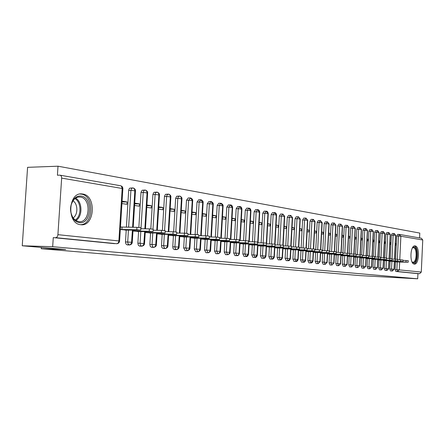 <?xml version="1.0" encoding="UTF-8"?>
<svg xmlns="http://www.w3.org/2000/svg" width="445" height="445" viewBox="0 0 445 445"><rect width="100%" height="100%" fill="white"/><g stroke="black" fill="none" stroke-linecap="round" stroke-linejoin="round"><path stroke-width="0.67" d="M414.301 264.08C409.344 263.968 410.134 244.945 415.051 245.924L415.141 245.935C420.052 246.285 419.223 264.998 414.328 264.085L414.301 264.08M80.678 224.703C66.472 223.868 68.118 191.673 82.23 193.959L82.664 194.014C96.676 195.516 94.802 226.811 80.801 224.719L80.678 224.703M399.66 234.459L421.37 238.247L422.75 239.983L421.287 272.056L419.629 273.714L417.933 273.642L417.699 278.798L360.25 275.639L41.24 248.722L65.682 249.512L22.25 245.779L27.584 167.331L58.011 166.202L57.416 175.224L59.875 175.158C61.065 175.413 61.655 176.398 61.649 178.111L57.911 234.671L118.887 240.945L122.175 188.48L61.649 178.111M419.568 237.936L419.791 233.08L58.011 166.202M41.324 247.42L41.24 248.722M114.582 243.654L53.278 237.608L52.671 246.702L22.25 245.779M114.387 243.649L53.278 237.608M116.863 243.71L116.612 243.71C118.326 243.621 119.316 242.731 119.594 241.04L118.887 240.945C118.654 242.642 117.897 243.565 116.623 243.71L55.569 237.663C56.882 237.502 57.661 236.506 57.911 234.671M399.671 262.005L399.31 269.792L397.596 271.528L419.624 273.714L395.844 271.461L395.138 269.581L396.879 269.648L397.24 261.921M417.699 278.798L52.671 246.702M125.312 229.932L120.311 229.542M121.936 203.565L126.908 204.322L127.059 201.93L122.036 201.963M127.059 201.93L122.086 201.157M397.363 259.318L398.459 236.072L396.718 236.045L395.627 259.207M395.499 261.877L395.138 269.581M396.718 236.045L397.563 234.387L399.221 234.415M417.933 273.642L395.844 271.461L397.596 271.528L396.879 269.648L421.287 272.056M392.028 258.662L393.141 235.166L391.383 235.138L392.251 233.464L393.914 233.492M394.365 261.371L393.992 269.247L392.262 270.999L390.504 270.933L389.776 269.03L391.533 269.097L391.906 261.287M391.383 235.138L390.276 258.528M390.148 261.243L389.776 269.03M395.11 261.894L394.498 261.849M395.288 245.045L395.9 245.139L395.978 243.582L395.36 243.487M386.555 258.411L387.706 234.237L385.937 234.209L386.822 232.518L388.496 232.546M388.936 260.726L388.557 268.685L386.816 270.46L385.042 270.393L384.302 268.474L386.071 268.541L386.449 260.642M385.937 234.209L384.808 257.839M384.68 260.592L384.302 268.474M389.753 261.26L389.075 261.209M389.881 244.222L390.554 244.327L390.632 242.753L389.954 242.647M380.981 257.716L382.149 233.291L380.369 233.263L381.276 231.556L382.956 231.578M383.39 260.064L383.006 268.118L381.254 269.909L379.463 269.842L378.706 267.901L380.486 267.968L380.87 259.98M380.369 233.263L379.223 257.138M379.09 259.93L378.706 267.901M384.274 260.614L383.534 260.559M384.352 243.387L385.092 243.498L385.17 241.908L384.43 241.791M375.28 257.004L376.476 232.318L374.679 232.296L375.602 230.566L377.293 230.593M377.722 259.385L377.332 267.534L375.563 269.347L373.761 269.281L372.988 267.312L374.779 267.378L375.168 259.302M374.679 232.296L373.516 256.415M373.377 259.251L372.988 267.312M378.678 259.952L377.872 259.891M378.706 242.531L379.507 242.647L379.585 241.04L378.784 240.917M369.456 256.276L370.668 231.328L368.861 231.3L369.806 229.559L371.508 229.581M371.925 258.695L371.525 266.933L369.745 268.774L367.932 268.702L367.136 266.711L368.944 266.783L369.344 258.612M368.861 231.3L367.676 255.68M367.537 258.562L367.136 266.711M372.955 259.279L372.081 259.207M372.932 241.652L373.8 241.785L373.878 240.161L373.01 240.022M363.498 255.53L364.733 230.315L362.914 230.288L363.877 228.53L365.584 228.552M365.996 257.989L365.59 266.327L363.793 268.185L361.969 268.113L361.156 266.099L362.975 266.166L363.381 257.905M362.914 230.288L361.702 254.929M361.562 257.85L361.156 266.099M367.103 258.589L366.157 258.512M367.025 240.756L367.965 240.901L368.043 239.254L367.103 239.11M357.402 254.768L358.659 229.275L356.823 229.253L357.808 227.473L359.532 227.495M355.878 267.512L355.038 265.476L356.873 265.543L357.285 257.182M356.823 229.253L355.594 254.167M355.449 257.127L355.038 265.476M361.118 257.883L360.1 257.794M360.984 239.838L361.996 239.994L362.08 238.331L361.062 238.175M351.166 253.989L352.446 228.213L350.599 228.19L351.606 226.394L353.336 226.416M353.725 256.526L353.302 265.059L351.478 266.961L349.625 266.894L348.774 264.831L350.621 264.897L351.044 256.442M350.599 228.19L349.347 253.383M347.562 256.192L362.441 256.748L349.192 256.387L348.774 264.831M354.999 257.16L353.903 257.065M354.799 238.898L355.889 239.065L355.972 237.385L354.882 237.218M344.78 253.188L346.082 227.128L344.224 227.106L345.253 225.287L346.989 225.309M347.373 255.764L346.944 264.408L345.103 266.333L343.234 266.26L342.366 264.174L344.23 264.241L344.658 255.686M344.224 227.106L342.945 252.593M342.795 255.625L342.366 264.174M348.73 256.42L347.556 256.32M348.474 237.941L349.642 238.119L349.726 236.417L348.557 236.234M338.245 252.371L339.568 226.016L337.699 225.993L338.751 224.158L340.497 224.18M340.87 254.991L340.436 263.735L338.573 265.687L336.698 265.615L335.808 263.501L337.683 263.574L338.117 254.907M337.699 225.993L336.37 252.315M336.242 254.852L335.808 263.501M342.322 255.664L341.059 255.552M341.994 236.957L343.251 237.146L343.334 235.427L342.083 235.233M331.553 251.531L332.905 224.875L331.013 224.859L332.092 223.001L333.85 223.017M330.012 264.953L329.083 262.817L330.974 262.884L331.419 254.112M331.013 224.859L329.662 251.481M329.528 254.056L329.083 262.817M335.758 254.885L334.412 254.768M335.363 235.95L336.704 236.156L336.787 234.415L335.447 234.204M324.694 250.668L326.074 223.707L324.171 223.69L325.273 221.816L327.036 221.833M327.392 253.383L326.936 262.35L325.05 264.347L323.137 264.274L322.202 262.111L324.105 262.177L324.561 253.3M324.171 223.69L322.792 250.618M322.658 253.244L322.202 262.111M329.033 254.089L327.598 253.967M328.566 234.921L329.995 235.138L330.084 233.375L328.655 233.152M317.669 249.79L319.071 222.511L317.157 222.5L318.286 220.598L320.055 220.614M320.4 252.549L319.933 261.627L318.036 263.651L316.106 263.579L315.149 261.387L317.068 261.454L317.53 252.465M317.157 222.5L315.75 249.74M315.611 252.41L315.149 261.387M322.147 253.277L320.611 253.144M321.601 233.864L323.131 234.098L323.22 232.312L321.696 232.073M310.465 248.883L311.895 221.287L309.965 221.271L311.122 219.352L312.902 219.368M313.236 251.692L312.757 260.887L310.844 262.939L308.902 262.867L307.918 260.648L309.848 260.714L310.321 251.609M309.965 221.271L308.535 248.833M308.391 251.553L307.918 260.648M315.088 252.443L313.458 252.298M314.465 232.78L316.089 233.03L316.184 231.222L314.559 230.972M303.078 247.954L304.541 220.03L302.594 220.019L303.779 218.078L305.57 218.089M301.532 262.138L300.503 259.886L302.45 259.952L302.934 250.73M302.594 220.019L301.132 247.904M300.987 250.674L300.503 259.886M307.857 251.592L306.121 251.436M307.15 231.673L308.88 231.934L308.975 230.104L307.245 229.837M295.502 247.003L296.993 218.74L295.035 218.729L296.253 216.765L298.044 216.782M298.35 249.912L297.855 259.357L295.908 261.46L293.939 261.393L292.899 259.107L294.863 259.174L295.358 249.829M295.035 218.729L293.544 246.953M293.394 249.779L292.899 259.107M300.436 250.713L298.595 250.552M299.646 230.532L301.482 230.81L301.582 228.958L299.746 228.674M287.731 246.024L289.256 217.421L287.281 217.41L288.527 215.424L290.329 215.436M286.185 260.625L285.1 258.311L287.075 258.378L287.581 248.905M287.281 217.41L285.757 245.974M285.607 248.855L285.1 258.311M292.832 249.812L290.874 249.639M291.948 229.364L293.895 229.659L293.995 227.784L292.048 227.484M279.755 245.017L281.312 216.064L279.321 216.053L280.6 214.045L282.408 214.056M278.208 259.836L277.096 257.488L279.087 257.555L279.599 247.96M279.321 216.053L277.769 244.972M277.608 247.904L277.096 257.488M285.028 248.889L282.953 248.705M284.049 228.163L286.113 228.48L286.218 226.583L284.149 226.26M271.567 243.988L273.152 214.668L271.15 214.662L272.462 212.627L274.276 212.638M270.02 259.023L268.875 256.648L270.883 256.715L271.406 246.986M271.15 214.662L269.564 243.938M269.403 246.936L268.875 256.648M277.018 247.943L274.815 247.748M275.939 226.933L278.125 227.267L278.231 225.342L276.045 225.003M263.156 242.926L264.775 213.238L262.756 213.233L264.102 211.175L265.926 211.18M261.61 258.195L260.431 255.78L262.455 255.847L262.989 245.985M262.756 213.233L261.137 242.875M260.97 245.935L260.431 255.78M268.791 246.969L266.46 246.764M267.606 225.671L269.926 226.021L270.032 224.074L267.718 223.713M254.518 241.835L256.17 211.77L254.139 211.764L255.519 209.684L257.344 209.69M252.971 257.338L251.759 254.896L253.795 254.957L254.345 244.956M254.139 211.764L252.482 241.785M252.309 244.906L251.759 254.896M260.347 245.968L257.877 245.751M259.051 224.375L261.504 224.747L261.615 222.767L259.162 222.389M245.634 240.712L247.325 210.257L245.278 210.257L246.697 208.149L248.527 208.149M244.094 256.465L242.842 253.978L244.895 254.045L245.456 243.905M245.278 210.257L243.587 240.667M243.409 243.854L242.842 253.978M251.664 244.939L249.061 244.711M250.257 223.04L252.855 223.435L252.966 221.432L250.368 221.026M236.506 239.56L238.231 208.705L236.167 208.705L237.686 206.58M234.966 255.564L233.681 253.044L235.744 253.105L236.323 242.814M236.167 208.705L234.437 239.51M234.254 242.77L233.681 253.044M242.748 243.882L239.989 243.643M241.218 221.666L243.96 222.083L244.077 220.053L241.329 219.63M227.111 238.375L228.88 207.103L226.8 207.109L228.357 204.956M225.576 254.635L224.252 252.076L226.333 252.137L226.922 241.696M226.8 207.109L225.031 238.32M224.842 241.652L224.252 252.076M233.575 242.792L230.66 242.547M231.917 220.253L234.821 220.698L234.932 218.64L232.034 218.189M217.444 237.157L219.257 205.462L217.16 205.468L218.762 203.287M215.914 253.678L214.551 251.08L216.648 251.147L217.249 240.55M217.16 205.468L215.352 237.096M215.158 240.5L214.551 251.08M224.141 241.674L221.065 241.413M222.35 218.801L225.415 219.268L225.532 217.182L222.472 216.709M207.492 235.906L209.35 203.771L207.237 203.777L208.889 201.568M205.974 252.693L204.561 250.057L206.675 250.123L207.292 239.365M207.237 203.777L205.384 235.833M205.184 239.321L204.561 250.057M214.434 240.517L211.186 240.25M212.504 217.31L215.736 217.8L215.858 215.68L212.627 215.18M197.246 234.621L199.149 202.024L197.018 202.041L198.72 199.799M195.733 251.686L194.276 249.005L196.406 249.066L197.04 238.147M197.018 202.041L195.121 234.532M194.916 238.103L194.276 249.005M204.444 239.327L201.012 239.054M202.364 215.769L205.779 216.287L205.902 214.14L202.486 213.611M186.689 233.302L188.636 200.228L186.494 200.244L188.241 197.981M185.187 250.641L183.679 247.921L185.821 247.982L186.477 236.89M186.494 200.244L184.553 233.186M184.336 236.846L183.679 247.921M194.154 238.097L190.527 237.819M191.912 214.184L195.516 214.735L195.644 212.554L192.04 211.992M175.803 231.94L177.8 198.381L175.642 198.398L176.665 196.262L179.291 196.067M174.312 249.567L173.133 248.688L172.76 246.803L174.913 246.858L175.586 235.594M175.642 198.398L173.656 231.806M173.428 235.55L172.76 246.803M183.551 236.829L179.724 236.545M181.148 212.549L184.948 213.127L185.081 210.913L181.276 210.324M164.578 230.549L166.625 196.468L164.455 196.495L164.483 196.212L165.507 194.326L168.154 194.126M163.104 248.46L161.885 247.565L161.496 245.646L163.665 245.707L164.355 234.254M164.455 196.495L162.414 230.382M162.186 234.215L161.496 245.646M172.621 235.538L168.583 235.233M170.04 210.869L174.056 211.475L174.19 209.228L170.179 208.605M152.997 229.119L155.099 194.498L152.913 194.526L152.941 194.243L153.998 192.329L156.662 192.129M151.534 247.314L150.277 246.402L149.87 244.455L152.056 244.516L152.768 232.874M152.913 194.526L150.816 228.919M150.582 232.841L149.87 244.455M161.351 234.204L157.091 233.875M158.587 209.128L162.82 209.773L162.959 207.487L158.726 206.836M140.97 228.747L143.201 192.468L140.998 192.501L141.026 192.207L142.116 190.271L144.803 190.06M139.597 246.135L138.289 245.206L137.878 243.226L140.075 243.282L140.804 231.45M140.998 192.501L138.851 227.417M138.601 231.417L137.878 243.226M149.72 232.824L145.226 232.479M146.761 207.337L151.233 208.01L151.372 205.696L146.906 205M128.622 227.223L130.908 190.371L128.694 190.404L129.056 189.025L129.845 188.14L132.56 187.929M127.27 244.917L125.913 243.971L125.484 241.958L127.698 242.013L128.449 229.982M128.694 190.404L126.402 227.189M126.235 229.948L125.484 241.958M137.716 231.4L132.972 231.038M134.551 205.479L139.268 206.196L139.413 203.843L134.702 203.115M132.421 230.043L131.503 243.137L130.201 244.794L127.198 244.917L129.723 244.95M135.458 190.911L130.908 190.371L131.542 188.558L132.655 187.918L134.173 188.474L134.868 190.371L132.593 227.273M139.413 203.843L134.651 203.866M151.372 205.696L146.861 205.712M162.959 207.487L158.687 207.498M174.19 209.228L170.14 209.233M185.081 210.913L181.243 210.913M195.644 212.554L192.012 212.549M205.902 214.14L202.458 214.134M215.858 215.68L212.599 215.669M225.532 217.182L222.444 217.166M234.932 218.64L232.012 218.623M244.077 220.053L241.307 220.036M252.966 221.432L250.346 221.41M261.615 222.767L259.14 222.75M270.032 224.074L267.695 224.052M278.231 225.342L276.022 225.32M286.218 226.583L284.132 226.555M293.995 227.784L292.031 227.762M301.582 228.958L299.73 228.936M308.975 230.104L307.234 230.082M316.184 231.222L314.548 231.2M323.22 232.312L321.685 232.29M330.084 233.375L328.644 233.352M336.787 234.415L335.441 234.393M343.334 235.427L342.072 235.405M349.726 236.417L348.552 236.395M355.972 237.385L354.876 237.363M362.08 238.331L361.056 238.314M368.043 239.254L367.097 239.238M373.878 240.161L373.005 240.139M379.585 241.04L378.778 241.029M385.17 241.908L384.424 241.891M390.632 242.753L389.954 242.736M395.978 243.582L395.355 243.565M144.703 231.517L143.807 244.388L142.3 246.107L139.535 246.135L141.961 246.185M147.64 192.991L143.201 192.468L143.813 190.683L144.886 190.054L146.388 190.599L147.084 192.474L144.87 228.802M156.595 232.941L155.622 245.868L154.226 247.292L151.478 247.314L153.837 247.37M159.444 195.005L155.099 194.498L155.555 192.941L156.74 192.118L158.22 192.663L158.91 194.504L156.751 230.282M168.11 234.326L167.259 246.775L165.779 248.438L163.048 248.455L165.351 248.516M170.874 196.957L166.625 196.468L167.07 194.932L168.216 194.12L169.684 194.654L170.368 196.473L168.266 231.712M179.274 235.661L178.445 247.91L177.193 249.461L174.262 249.567L176.526 249.628M181.955 198.848L177.8 198.381L178.362 196.668L179.341 196.061L180.792 196.59L181.477 198.375L179.43 233.097M190.104 236.963L189.292 249.011L187.84 250.624L185.142 250.641L187.367 250.707M192.707 200.684L188.636 200.228L190.543 197.964L192.24 200.489L190.249 234.443M200.606 238.22L199.811 250.084L198.375 251.67L195.694 251.681L197.886 251.748M203.131 202.464L199.149 202.024L200.773 199.772L202.692 202.28L200.751 235.744M210.797 239.438L210.023 251.119L208.599 252.682L205.935 252.693L208.104 252.76M213.255 204.194L209.35 203.771L210.93 201.546L212.832 204.016L210.936 237.007M220.698 240.623L219.941 252.126L218.528 253.667L215.881 253.678L218.022 253.745M223.09 205.874L219.257 205.462L220.792 203.265L222.684 205.701L220.831 238.236M230.31 241.774L229.57 253.105L228.174 254.623L225.548 254.635M232.635 207.504L228.88 207.103L230.377 204.939L232.251 207.342L230.443 239.427M239.655 242.892L239.071 253.311L235.744 253.105L236.996 255.63L234.938 255.558L237.747 255.475L238.603 254.729L239.071 253.311L239.443 253.383C238.832 255.057 238.064 255.814 237.135 255.625M241.919 209.094L238.231 208.705L239.688 206.563L241.552 208.939L239.783 240.584M248.738 243.982L248.171 254.245L246.246 256.531L244.066 256.465L246.141 256.531M250.947 210.635L247.325 210.257L248.744 208.143L250.596 210.485L248.866 241.707M257.577 245.039L257.021 255.152L255.113 257.405L252.949 257.338L255.002 257.41M259.724 212.132L256.17 211.77L257.549 209.678L259.385 211.992L257.7 242.798M266.171 246.068L265.626 256.042L262.455 255.847L263.607 258.261L261.588 258.195L263.74 258.261L265.954 256.109C265.376 257.711 264.636 258.434 263.74 258.261M268.263 213.594L264.775 213.238L266.121 211.175L267.946 213.461L266.333 243.126M274.537 247.064L274.009 256.904L270.883 256.715L272.001 259.096L269.998 259.023L272.14 259.09L274.32 256.965C273.758 258.539 273.035 259.257 272.14 259.09M276.579 215.013L273.152 214.668L274.665 212.643L276.273 214.885L274.693 244.155M282.686 248.043L282.163 257.744L279.087 257.555L280.178 259.902L278.192 259.836L280.317 259.902L282.464 257.805C281.924 259.346 281.207 260.052 280.317 259.902M284.678 216.398L281.312 216.064L282.786 214.062L284.383 216.276L282.836 245.167M290.618 248.989L290.112 258.562L287.075 258.378L288.137 260.692L286.168 260.625L288.277 260.692L290.396 258.617M292.565 217.75L289.256 217.421L290.696 215.441L292.282 217.627L290.769 246.157M298.628 249.918L298.128 259.413L294.863 259.174L295.908 261.46L293.939 261.393M300.253 219.062L296.993 218.74L298.4 216.787L299.98 218.946L298.5 247.125M305.887 250.813L305.404 260.13L302.45 259.952L303.457 262.211L301.515 262.138L303.601 262.205L305.665 260.186M307.74 220.342L304.541 220.03L305.726 218.083L307.484 220.231L306.032 248.065M313.491 251.698L313.013 260.942L309.848 260.714L310.838 262.939L308.902 262.867M315.043 221.588L311.895 221.287L313.052 219.363L314.799 221.488L313.375 248.983M320.645 252.554L320.178 261.666L317.068 261.454L318.03 263.651L316.106 263.579M322.169 222.806L319.071 222.511L320.2 220.609L321.93 222.711L320.534 249.884M327.626 253.389L327.17 262.383L324.105 262.177L325.045 264.347L323.137 264.274M329.122 223.996L326.074 223.707L327.175 221.827L328.894 223.902L327.526 250.758M334.212 254.195L333.767 263.051L330.974 262.884L331.887 265.025L330.001 264.953L332.031 265.025L333.989 263.095M335.908 225.159L332.905 224.875L334.162 223.028L335.686 225.064L334.345 251.614M342.528 226.288L339.568 226.016L340.803 224.185L342.316 226.205L340.998 252.454M347.584 255.775L347.15 264.447L344.23 264.241L345.103 266.333L343.234 266.26M348.997 227.395L346.082 227.128L347.145 225.309L348.791 227.312L347.501 253.272M353.931 256.531L353.502 265.092L350.621 264.897L351.478 266.961L349.625 266.894M355.316 228.474L352.446 228.213L353.447 226.41L355.116 228.396L353.847 254.067M359.933 257.266L359.516 265.698L356.873 265.543L357.697 267.579L355.867 267.512L357.841 267.579L359.71 265.737M361.49 229.531L358.659 229.275L359.671 227.495L361.296 229.453L360.05 254.846M366.185 257.994L365.773 266.36L362.975 266.166L363.793 268.185L361.969 268.113M367.52 230.566L364.733 230.315L365.695 228.546L367.336 230.488L366.113 255.608M372.103 258.701L371.703 266.972L368.944 266.783L369.739 268.774L367.932 268.702M373.416 231.572L370.668 231.328L371.775 229.592L373.244 231.5L372.037 256.353M377.894 259.391L377.499 267.567L374.779 267.378L375.558 269.347L373.761 269.281M379.185 232.557L376.476 232.318L377.421 230.593L379.018 232.49L377.833 257.082M383.557 260.069L383.173 268.151L380.486 267.968L381.248 269.909L379.463 269.842M383.668 257.8L384.825 233.503L382.149 233.291L383.05 231.578L384.664 233.458L383.501 257.794M389.097 260.731L388.719 268.719L386.071 268.541L386.811 270.46L385.042 270.393M389.203 258.495L390.343 234.448L387.706 234.237L388.613 232.546L390.187 234.404L389.041 258.489M394.52 261.376L394.148 269.275L391.533 269.097L392.262 270.999L390.504 270.933M395.744 235.394L393.141 235.166L394.031 233.492L395.588 235.333L394.465 259.168M124.923 230.087L140.72 230.087L136.81 229.776L136.96 227.328L140.87 227.695M120.467 227.033L136.96 227.328M120.317 229.453L136.81 229.776M121.897 229.553L122.052 227.134M137.338 231.55L153.086 231.572L149.264 231.272L149.409 228.864L153.23 229.214M140.804 228.741L149.409 228.864M132.977 230.938L149.264 231.272M134.451 231.033L134.512 230.071M149.353 232.969L165.051 233.013L161.312 232.718L161.457 230.349L165.19 230.688M153.169 230.226L161.457 230.349M145.231 232.379L161.312 232.718M146.605 232.468L146.661 231.545M160.995 234.337L176.632 234.404L172.983 234.12L173.122 231.789L176.771 232.118M165.128 231.661L173.122 231.789M157.096 233.775L172.983 234.12M158.376 233.859L158.426 232.974M172.276 235.666L187.851 235.755L184.28 235.477L184.419 233.186L187.985 233.503M176.715 233.052L184.419 233.186M168.588 235.127L184.28 235.477M169.779 235.205L169.829 234.354M79.388 222.622C77.063 222.305 75.049 221.009 73.358 218.729C69.32 211.597 69.631 204.906 74.298 198.665C76.334 196.612 78.609 195.756 81.112 196.095C93.328 197.369 91.581 224.664 79.388 222.622M80.339 197.085L80.011 197.04C77.808 196.857 75.817 197.663 74.031 199.466C69.715 205.24 69.426 211.425 73.164 218.028L75.728 220.514L78.865 221.643C90.101 223.334 91.587 198.231 80.339 197.085M80.261 224.647C93.695 225.237 94.64 195.511 81.235 194.131L80.044 194.037M72.98 200.751C78.075 203.905 78.153 214.796 73.108 217.955M412.576 247.643L414.017 247.131C418.289 247.426 417.543 263.69 413.288 262.823L412.192 262.233M412.02 261.899L412.81 262.227C416.743 262.962 417.404 247.96 413.455 247.698L412.387 247.965M413.822 263.952C418.25 263.345 418.684 246.875 414.295 246.024M183.218 236.957L198.731 237.063L195.233 236.796L195.366 234.532L198.859 234.843M187.935 234.398L195.366 234.532M179.73 236.44L195.233 236.796M180.831 236.512L180.881 235.694M193.831 238.209L209.272 238.331L205.851 238.069L205.979 235.844L209.4 236.145M198.809 235.705L205.979 235.844M190.532 237.713L205.851 238.069M191.556 237.775L191.6 236.99M204.133 239.421L219.507 239.56L216.153 239.304L216.281 237.113L219.63 237.402M209.35 236.979L216.281 237.113M201.018 238.943L216.153 239.304M201.958 239.004L202.002 238.247M214.134 240.6L229.436 240.756L226.149 240.506L226.271 238.348L229.553 238.626M219.58 238.209L226.271 238.348M211.191 240.139L226.149 240.506M212.059 240.194L212.104 239.466M223.852 241.741L239.076 241.913L235.856 241.668L235.972 239.543L239.193 239.816M229.509 239.404L235.972 239.543M221.07 241.301L235.856 241.668M221.871 241.357L221.91 240.65M233.291 242.853L248.438 243.037L245.284 242.803L245.401 240.706L248.555 240.973M239.149 240.567L245.401 240.706M230.666 242.436L245.284 242.803M231.4 242.481L231.439 241.802M242.469 243.938L257.538 244.133L254.445 243.905L254.557 241.835L257.655 242.069L257.538 244.133M248.516 241.696L254.557 241.835M239.994 243.532L254.445 243.905M240.667 243.571L240.701 242.92M251.397 244.989L266.388 245.195L263.351 244.972L263.462 242.931L266.499 243.187M257.616 242.798L263.462 242.931M249.066 244.6L263.351 244.972M249.673 244.639L249.712 244.005M260.086 246.013L274.993 246.23L272.012 246.013L272.118 243.999L275.099 244.244M266.46 243.866L272.118 243.999M257.883 245.634L272.012 246.013M258.439 245.673L258.473 245.062M268.535 247.008L283.365 247.236L280.433 247.025L280.539 245.039L283.471 245.278M275.066 244.906L280.539 245.039M266.466 246.647L280.433 247.025M266.967 246.68L267 246.085M276.768 247.976L291.514 248.221L288.638 248.01L288.738 246.052L291.614 246.285M283.437 245.918L288.738 246.052M274.821 247.631L288.638 248.01M275.266 247.659L275.299 247.086M284.783 248.922L299.446 249.172L296.62 248.966L296.72 247.036L299.546 247.242L299.446 249.172M291.581 246.903L296.72 247.036M282.959 248.588L296.62 248.966M283.354 248.61L283.382 248.06M292.599 249.84L307.172 250.101L304.397 249.901L304.497 247.993L307.272 248.215M299.518 247.865L304.497 247.993M290.88 249.523L304.397 249.901M291.23 249.539L291.258 249.005M300.208 250.741L314.704 251.008L311.973 250.808L312.067 248.927L314.799 249.144M307.245 248.799L312.067 248.927M298.601 250.429L311.973 250.808M298.901 250.446L298.929 249.929M307.634 251.614L322.041 251.892L319.354 251.698L319.449 249.84L322.136 250.051M314.771 249.712L319.449 249.84M306.127 251.314L319.354 251.698M306.388 251.33L306.41 250.83M314.871 252.465L329.194 252.749L326.552 252.56L326.647 250.724L329.289 250.919L329.194 252.749M322.108 250.602L326.647 250.724M313.464 252.182L326.552 252.56M313.68 252.193L313.708 251.703M321.935 253.3L336.175 253.589L333.572 253.405L333.661 251.592L336.264 251.781L336.175 253.589M329.261 251.47L333.661 251.592M320.623 253.021L333.572 253.405M320.801 253.033L320.823 252.56M328.827 254.112L342.984 254.407L340.419 254.229L340.508 252.437L343.073 252.621L342.984 254.407M336.236 252.315L340.508 252.437M327.603 253.845L340.419 254.229M327.743 253.85L327.765 253.394M335.552 254.902L349.625 255.208L347.1 255.03L347.189 253.261L349.709 253.455M343.045 253.138L347.189 253.261M334.418 254.646L347.1 255.03M334.518 254.651L334.545 254.206M342.122 255.675L356.111 255.986L353.625 255.814L353.714 254.062L356.195 254.251M349.687 253.945L353.714 254.062M341.07 255.43L353.625 255.814M341.137 255.436L341.159 254.996M356.172 254.735L362.525 255.035M349.192 256.387L348.541 256.431M347.601 256.198L347.623 255.775M354.81 257.171L368.627 257.494L366.213 257.321L366.296 255.614L368.71 255.786L368.627 257.494M362.503 255.502L366.296 255.614L367.52 230.543L365.996 228.58M353.909 256.943L366.213 257.321M360.934 257.894L374.668 258.217L372.293 258.055L372.37 256.365L374.746 256.531L374.668 258.217M368.683 256.253L372.37 256.365M360.105 257.672L372.293 258.055M366.925 258.601L380.57 258.929L378.228 258.767L378.311 257.099L380.653 257.26L380.57 258.929M374.729 256.988L378.311 257.099M366.163 258.384L378.228 258.767M372.776 259.29L386.343 259.624L384.035 259.463L384.113 257.811L386.421 257.983M380.631 257.705L384.113 257.811M372.087 259.079L384.035 259.463M378.506 259.963L391.984 260.303L389.709 260.147L389.787 258.512L392.062 258.673L391.984 260.303M386.399 258.406L389.787 258.512M377.877 259.763L389.709 260.147M384.107 260.625L397.507 260.965L395.26 260.809L395.338 259.196L397.58 259.352L397.507 260.965M392.045 259.09L395.338 259.196M383.54 260.425L395.26 260.809M389.586 261.271L402.903 261.615L400.689 261.465L400.761 259.869L402.981 260.019L402.903 261.615M397.563 259.763L400.761 259.869M389.08 261.082L400.689 261.465M394.954 261.899L408.187 262.25L406.001 262.099L406.074 260.52L408.26 260.675L408.187 262.25M402.959 260.42L406.074 260.52M394.504 261.716L406.001 262.099M119.588 241.084L122.87 188.658L122.175 188.48L121.429 186.205L120.639 185.76L60.131 175.202M422.75 239.983L400.878 236.239L399.777 259.836M399.332 234.415L400.878 236.239L398.459 236.072L399.332 234.415M133.033 230.048L132.271 242.341L127.698 242.013L128.127 244.027L129.417 244.972M120.423 185.726C122.002 186.06 122.814 187.039 122.87 188.658L122.865 188.763M145.281 231.522L144.542 243.604L140.075 243.282L140.492 245.267L141.738 246.196M129.534 244.972C131.231 244.605 132.143 243.727 132.271 242.341L132.271 242.386M157.146 232.952L156.429 244.828L152.056 244.516L152.463 246.463L153.67 247.376M141.855 246.191C143.546 245.796 144.441 244.934 144.542 243.604L144.542 243.643M168.638 234.331L167.937 246.013L163.665 245.707L164.055 247.626L165.229 248.521M153.786 247.376C155.461 246.953 156.34 246.102 156.429 244.828L156.423 244.861M179.774 235.672L179.096 247.159L174.913 246.858L175.291 248.749L176.426 249.628M165.345 248.521C167.008 248.076 167.876 247.242 167.937 246.013L167.937 246.046M190.577 236.968L189.915 248.271L185.821 247.982L187.289 250.707M176.548 249.628C178.211 249.144 179.062 248.321 179.096 247.159L179.096 247.192M201.057 238.231L200.411 249.35L196.406 249.066L197.825 251.748M187.406 250.702C189.058 250.196 189.898 249.384 189.915 248.271L189.915 248.299M211.23 239.449L210.602 250.396L206.675 250.123L208.054 252.76M197.947 251.748C199.599 251.197 200.422 250.402 200.411 249.35L200.411 249.378M221.109 240.634L220.498 251.414L216.648 251.147L217.983 253.745M208.177 252.76C209.829 252.17 210.635 251.386 210.602 250.396L210.602 250.424M230.705 241.785L230.104 252.404L226.333 252.137L227.662 254.701M218.106 253.745C219.752 253.11 220.548 252.337 220.498 251.414L220.492 251.442M227.757 254.696C229.403 254.017 230.187 253.255 230.104 252.404L230.104 252.426M249.1 243.988L248.527 254.295L244.895 254.045L246.124 256.531M257.916 245.045L257.36 255.202L253.795 254.957L254.991 257.41M246.246 256.531C247.159 256.715 247.921 255.97 248.527 254.295L248.527 254.317M255.113 257.405C256.025 257.583 256.776 256.848 257.36 255.202L257.36 255.224M318.164 263.651L320.178 261.677M341.087 254.996L340.647 263.779L337.683 263.574L338.578 265.687L336.698 265.615M351.617 266.961L353.502 265.103M75.639 198.136C82.625 201.885 82.725 216.804 75.8 220.559M75.138 220.097C81.652 216.365 81.552 202.33 74.983 198.604M359.994 256.576L360.077 254.846M82.23 193.959L80.389 193.987M133.372 187.985C134.88 188.752 135.58 189.698 135.464 190.816L133.205 227.278M145.598 190.121C147.095 190.916 147.779 191.845 147.645 192.902L145.448 228.808M157.291 192.157C158.859 192.908 159.577 193.825 159.449 194.921L157.308 230.288M168.905 194.187C170.374 195.021 171.03 195.917 170.88 196.879L168.794 231.717M188.168 197.969L190.087 197.947M180.019 196.128C181.482 196.99 182.127 197.875 181.96 198.776L179.93 233.108M198.648 199.788L200.561 199.777M190.799 198.008C192.246 198.893 192.88 199.761 192.707 200.612L190.727 234.448M208.822 201.557L210.73 201.546M201.262 199.838C202.697 200.756 203.326 201.613 203.137 202.397L201.201 235.755M218.701 203.276L220.609 203.265M211.275 201.579C212.788 202.469 213.444 203.321 213.261 204.133L211.369 237.018M227.634 254.701L225.543 254.635M228.296 204.945L230.198 204.939M221.137 203.298C222.634 204.233 223.284 205.067 223.09 205.812L221.243 238.242M237.624 206.569L239.521 206.563M230.716 204.973C231.639 204.961 232.279 205.785 232.64 207.448L230.838 239.432M246.697 208.149L248.583 208.143M240.027 206.597C240.945 206.597 241.579 207.409 241.924 209.039L240.161 240.589M240.033 242.903L239.449 253.361M255.519 209.684L257.399 209.678M249.078 208.177C249.979 208.171 250.602 208.972 250.947 210.58L249.222 241.713M264.102 211.175L265.977 211.175M257.883 209.712C258.784 209.717 259.396 210.513 259.724 212.087L258.039 242.809M272.462 212.627L274.326 212.632M266.449 211.208C267.35 211.225 267.957 212.004 268.268 213.55L266.622 243.871M266.499 246.074L265.954 256.086M280.6 214.045L282.458 214.051M274.788 212.666C275.672 212.677 276.273 213.45 276.584 214.968L275.01 244.199M274.854 247.075L274.32 256.949M288.527 215.424L290.374 215.43M282.909 214.078L284.678 216.359L283.137 245.201M282.987 248.049L282.464 257.783M296.253 216.765L298.089 216.776M290.908 248.994L290.401 258.601C289.862 260.147 289.155 260.842 288.277 260.692M290.819 215.463L292.565 217.705L291.058 246.185M303.779 218.078L305.609 218.083M298.128 259.396C297.616 260.915 296.915 261.599 296.036 261.46M298.528 216.804L300.253 219.023L298.773 247.147M311.122 219.352L312.946 219.363M306.154 250.819L305.665 260.169C305.153 261.671 304.463 262.35 303.601 262.205M306.043 218.117L307.745 220.308L306.293 248.082M318.286 220.598L320.1 220.609M313.013 260.926C312.518 262.4 311.839 263.067 310.972 262.939M313.369 219.396L315.049 221.554L313.63 249M325.273 221.816L327.075 221.827M320.517 220.642L322.174 222.778L320.778 249.895M332.092 223.001L333.884 223.017M327.17 262.383L325.184 264.347M327.487 221.86L329.122 223.969L327.759 250.774M338.751 224.158L340.536 224.174M334.44 254.201L333.989 263.084L332.031 265.025M334.29 223.045L335.908 225.126L334.568 251.625M345.253 225.287L347.028 225.304M340.647 263.768L338.712 265.682M340.931 224.208L342.533 226.26L341.215 252.46M351.606 226.394L353.369 226.41M347.15 264.436L345.242 266.333M347.417 225.337L348.997 227.367L347.706 253.277M357.808 227.473L359.56 227.49M353.753 226.444L355.316 228.452L354.048 254.073M363.877 228.53L365.618 228.546M360.127 257.271L359.71 265.726L357.841 267.579M359.944 227.523L361.49 229.509L360.244 254.852M369.806 229.559L371.536 229.581M365.773 266.349L363.932 268.179M375.602 230.566L377.327 230.588M371.703 266.961L369.884 268.769M371.909 229.614L373.422 231.55L372.22 256.359M381.276 231.556L382.984 231.578M377.499 267.556L375.697 269.347M377.694 230.621L379.185 232.54L378.005 257.088M386.822 232.518L388.524 232.54M383.173 268.14L381.387 269.909M384.825 233.503L383.351 231.611M392.251 233.464L393.942 233.486M388.719 268.713L386.955 270.46M390.343 234.448L388.886 232.574M397.563 234.387L399.243 234.415M394.148 269.269L392.401 270.999M394.298 233.519L395.744 235.372L394.62 259.174M140.72 230.087L140.87 227.645M153.086 231.572L153.23 229.169M165.051 233.013L165.19 230.649M176.632 234.404L176.771 232.079M187.851 235.755L187.99 233.464M73.164 218.028L73.358 218.729M74.031 199.466L74.298 198.665M78.565 197.057L80.011 197.04M198.731 237.063L198.859 234.804M209.272 238.331L209.4 236.106M219.507 239.56L219.63 237.369M229.436 240.756L229.553 238.598M239.076 241.913L239.193 239.788M248.438 243.037L248.555 240.945M266.388 245.195L266.499 243.159M274.993 246.23L275.099 244.222M283.365 247.236L283.471 245.256M291.514 248.221L291.62 246.263M307.172 250.101L307.272 248.199M314.704 251.008L314.799 249.128M322.041 251.892L322.136 250.034M349.625 255.208L349.714 253.439M356.111 255.986L356.195 254.24M362.441 256.748L362.525 255.024M386.343 259.624L386.421 257.972"/></g></svg>

